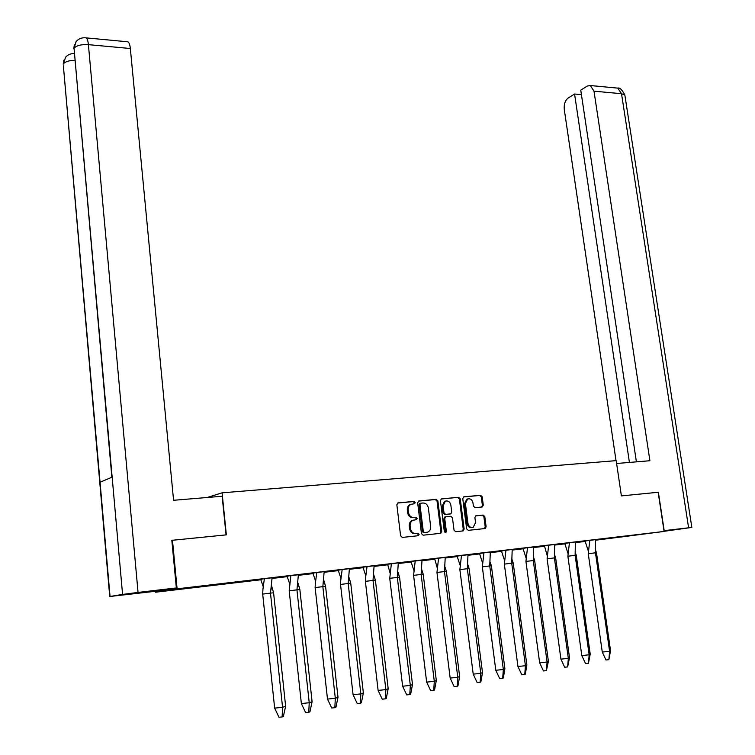 <?xml version="1.0" encoding="UTF-8"?>
<svg xmlns="http://www.w3.org/2000/svg" width="755" height="755" viewBox="0 0 755 755"><rect width="100%" height="100%" fill="white"/><g stroke="black" fill="none" stroke-linecap="round" stroke-linejoin="round"><path stroke-width="1.13" d="M415.184 502.509L413.995 501.414L398.13 502.877L396.837 504.736L400.612 535.852L402.33 537.428L418.232 535.72L419.119 534.408L417.93 533.313L415.892 533.53C412.957 533.502 411.135 531.831 410.437 528.509L410.116 525.924C409.937 523.224 410.899 521.327 413.004 520.252L416.524 519.666L417.147 518.43L415.958 517.335L413.919 517.534C410.994 517.486 409.172 515.816 408.474 512.503L408.162 509.927C407.974 507.275 408.917 505.406 410.975 504.331L414.57 503.736L415.184 502.509M413.853 503.849L414.325 502.698L413.145 501.603L397.611 503.038M417.685 535.776L418.261 534.559L417.071 533.464L415.892 533.53M415.769 519.78L416.288 518.6L415.108 517.505L413.919 517.534M620.525 537.088L640.231 534.502L620.525 537.088M189.005 588.041L208.606 585.446L189.005 588.041M482.115 506.983L483.294 505.189L482.2 496.809L480.576 495.28L463.947 496.809L462.749 498.611L466.647 528.83L468.289 530.359L485.257 528.5L486.126 526.754L484.795 516.58L483.172 515.061L475.744 515.854L474.886 517.59L475.546 522.658L473.206 527.32C470.516 527.915 468.77 526.622 467.968 523.442L465.401 503.566L467.656 498.98C470.374 498.347 472.149 499.64 472.97 502.849L473.394 506.143L475.027 507.671L482.115 506.983M171.829 540.335L226.349 534.861L222.083 492.826L616.193 460.635L621.393 495.903L658.162 492.279L664.098 531.444L595.667 540.212M172.47 540.165L177.104 588.834L664.098 531.444M437.881 500.924L436.211 499.366L418.921 500.961L417.647 502.802L421.469 533.634L423.159 535.191L440.495 533.332L441.732 531.473L437.881 500.924L437.013 501.112L435.342 499.555L418.412 501.112M441.656 498.866L458.615 497.3L460.257 498.847L464.146 529.095L462.938 530.935L455.699 531.709L454.038 530.17L452.462 517.817L450.81 516.269L445.62 516.845L444.742 518.6L446.375 531.501L445.743 532.737L444.346 531.718L440.42 500.688L441.354 498.932M222.083 492.826L207.172 497.498M422.017 560.521L424.47 560.238M422.026 560.625L424.48 560.342M398.31 563.428L405.643 562.456L398.31 563.324M374.112 566.288L382.294 565.212L374.112 566.203M349.405 569.204L358.465 568.034L349.405 569.147M324.169 572.186L334.154 570.903L324.169 572.148M305.728 574.366L298.395 575.216L305.718 574.262M280.492 577.348L272.536 578.283L280.482 577.235M575.385 542.42L576.971 542.232L575.385 542.449M554.736 544.855L556.945 544.591L554.736 544.902M533.681 547.337L536.55 546.998L533.691 547.403M512.22 549.876L515.769 549.461L512.23 549.951M445.252 557.785L446.837 557.596M445.252 557.888L446.847 557.7M490.335 552.462L494.582 551.962L490.344 552.556M468.015 555.095L468.77 555M468.024 555.199L468.789 555.104M254.728 580.387L246.611 581.35L254.718 580.284M261.211 579.736L155.568 592.213L177.104 588.834M585.54 541.41L575.395 542.609M565.221 543.808L554.746 545.044M544.515 546.252L533.7 547.535M523.413 548.753L512.239 550.074M501.905 551.292L490.354 552.66M479.963 553.887L468.034 555.293M457.596 556.529L445.261 557.983M434.767 559.228L422.026 560.729M411.484 561.975L398.319 563.532M387.721 564.787L374.112 566.392M363.466 567.647L349.405 569.308M338.712 570.572L324.169 572.29M313.419 573.564L298.395 575.338M287.598 576.612L272.064 578.453M272.074 577.849L270.488 593.128L262.693 594.1L262.948 589.174L264.363 578.755L272.498 577.707L260.664 579.217L263.193 586.654M298.395 574.668L287.051 576.112L289.656 583.823M512.201 549.527L511.72 563.202L504.34 564.117L505.925 550.272L512.598 549.404L501.405 550.829L504.566 560.531M533.643 546.931L522.922 548.29L526.131 558.172M467.987 554.67L457.086 556.058L460.135 565.391M490.316 552.113L489.74 565.929L482.332 566.854L483.917 552.868L490.712 551.981L479.463 553.415L482.568 562.937M554.708 544.515L554.397 557.907L547.101 558.813L548.668 545.233L555.095 544.393L544.43 545.761M575.357 542.081L575.131 555.331L567.873 556.237L569.43 542.779L575.744 541.958L564.731 543.364L568.034 553.557M595.61 539.693L595.469 552.811L588.258 553.708L589.797 540.382L595.997 539.57L585.049 540.967L588.4 551.301M324.169 571.705L322.838 586.635L315.128 587.598L315.345 583.388L316.789 572.573L324.584 571.563L312.881 573.064L315.562 581.039M374.102 565.816L373.008 580.406L365.382 581.359L365.562 577.83L367.024 566.646L374.508 565.684L362.938 567.156L365.75 575.631M349.395 568.732L348.187 583.483L340.524 584.445L340.713 580.586L342.166 569.581L349.81 568.591L338.174 570.082L340.92 578.311M398.3 562.966L397.319 577.396L389.74 578.339L391.364 563.777L398.706 562.834L387.617 564.249M421.998 560.097L410.965 561.494L413.9 570.421M445.224 557.36L434.672 558.7M155.483 591.259L155.568 592.213M411.324 504.189L410.125 504.51C408.068 505.595 407.124 507.454 407.313 510.116L408.162 509.927M413.06 517.703C410.135 517.666 408.323 515.986 407.625 512.683L407.313 510.116M413.363 520.11L412.145 520.422C410.05 521.497 409.087 523.385 409.267 526.093L410.116 525.924M415.033 533.681C412.098 533.653 410.286 531.982 409.587 528.67L409.267 526.093M439.986 533.389L440.854 531.633L437.013 501.112M420.837 503.198L419.95 504.482L423.31 531.52L424.489 532.615L427.755 532.105C429.878 531.039 430.841 529.142 430.652 526.414L428.359 508.002C427.66 504.727 425.867 503.056 422.97 503L420.837 503.198M420.063 503.377L419.091 504.67L419.95 504.482M426.339 532.445L423.621 532.775L422.441 531.68L419.091 504.67M441.156 499.017L458.615 497.3M462.409 530.991L463.259 529.246L459.37 499.036L457.728 497.488M445.318 516.911L443.864 518.77L445.497 531.652L446.375 531.501M445.11 532.747L445.497 531.652M450.839 505.038C449.999 501.782 448.196 500.49 445.412 501.15L443.119 505.774L444.006 512.834L445.676 514.391L450.867 513.815L451.735 512.079L450.839 505.038M445.592 501.084L444.535 501.339L442.241 505.963L443.119 505.774M449.857 514.032L444.799 514.561L443.138 513.013L442.241 505.963M467.807 498.923L466.76 499.168L464.504 503.755L465.401 503.566M472.101 527.556C469.497 527.981 467.817 526.669 467.071 523.602L464.504 503.755M484.399 528.632L485.22 526.915L483.889 516.75L482.266 515.231L475.659 515.891M481.652 507.03L482.388 505.369L481.294 496.998L479.68 495.469L463.466 496.96M262.693 594.1L274.65 708.115L282.559 707.312L285.626 706.236L283.361 716.486L282.134 716.939L282.559 707.312L270.488 593.128L273.584 592.75L271.573 585.738M285.626 706.236L273.584 592.75M264.354 578.67L261.107 579.245M274.65 708.115L278.973 717.25L282.134 716.939M289.193 590.816L301.358 703.547L309.229 702.745L312.098 701.706L309.927 711.833L308.776 712.267L309.229 702.745L296.941 589.844L289.193 590.816L290.854 575.631L298.395 574.744L296.941 589.844L299.848 589.485L297.932 582.907M312.098 701.706L299.848 589.485M290.845 575.546L287.495 576.14M301.358 703.547L305.624 712.578L308.776 712.267M315.128 587.598L327.491 699.073L335.314 698.271L338.004 697.28L335.918 707.284L334.843 707.699L335.314 698.271L322.838 586.635L325.565 586.295L323.725 580.142M338.004 697.28L325.565 586.295M316.779 572.488L313.316 573.092M327.491 699.073L331.709 708.011L334.843 707.699M340.524 584.445L353.076 694.694L360.852 693.902L363.363 692.939L361.362 702.83L360.352 703.235L360.852 693.902L348.187 583.483L350.735 583.181L348.989 577.424M363.363 692.939L350.735 583.181M342.157 569.497L338.608 570.11M353.076 694.694L357.238 703.547L360.352 703.235M365.382 581.359L378.113 690.41L385.852 689.617L388.183 688.692L386.258 698.46L385.324 698.856L385.852 689.617L373.008 580.406L375.386 580.123L373.734 574.753M388.183 688.692L375.386 580.123M367.015 566.571L363.372 567.184M378.113 690.41L382.228 699.168L385.324 698.856M389.74 578.339L402.632 686.22L410.324 685.427L412.494 684.53L410.654 694.194L409.776 694.572L410.324 685.427L397.319 577.396L399.537 577.122L397.97 572.13M391.354 563.692L387.626 564.325L390.071 572.998M412.494 684.53L399.537 577.122M402.632 686.22L406.7 694.883L409.776 694.572M413.589 575.376L426.65 682.114L434.295 681.321L436.315 680.463L434.531 690.013L433.729 690.381L434.295 681.321L421.13 574.442L413.589 575.376L415.212 560.965L422.007 560.163L421.13 574.442L423.196 574.187L421.715 569.553M436.315 680.463L423.196 574.187M415.203 560.889L411.39 561.522M426.65 682.114L430.671 690.693L433.729 690.381M436.966 572.479L450.169 678.084L457.775 677.301L459.635 676.471L457.936 685.917L457.181 686.267L457.775 677.301L444.468 571.544L436.966 572.479L438.57 558.209L445.233 557.426L444.468 571.544L446.375 571.308L444.988 567.024M438.561 558.134L434.672 558.776L437.249 567.883M459.635 676.471L446.375 571.308M450.169 678.084L454.142 686.578L457.181 686.267M459.87 569.638L473.215 674.139L480.784 673.356L482.492 672.554L480.859 681.897L480.171 682.237L480.784 673.356L467.336 568.704L459.87 569.638L461.475 555.51L467.996 554.746L467.336 568.704L469.1 568.496L467.798 564.542M482.492 672.554L469.1 568.496M461.465 555.435L457.502 556.086M473.215 674.139L477.141 682.548L480.171 682.237M482.332 566.854L495.799 670.28L503.33 669.496L504.897 668.722L503.33 677.962L502.698 678.292L503.33 669.496L489.74 565.929L491.373 565.731L490.155 562.097M504.897 668.722L491.373 565.731M483.908 552.783L479.878 553.443M495.799 670.28L499.687 678.603L502.698 678.292M504.34 564.117L517.939 666.495L525.423 665.712L526.858 664.966L525.348 674.111L524.772 674.423L525.423 665.712L511.72 563.202L513.211 563.022L512.088 559.7M526.858 664.966L513.211 563.022M505.916 550.187L501.82 550.857M517.939 666.495L521.78 674.734L524.772 674.423M525.933 561.446L539.646 662.777L547.082 662.003L548.394 661.286L546.422 670.638L547.082 662.003L533.266 560.531L525.933 561.446L527.5 547.724L533.653 546.998L533.266 560.531L534.625 560.361L533.587 557.341M548.394 661.286L534.625 560.361M527.49 547.649L523.328 548.319M539.646 662.777L543.449 670.94L546.422 670.638M547.101 558.813L560.927 659.134L568.326 658.36L569.506 657.671L567.647 666.92L568.326 658.36L554.397 557.907L555.633 557.756L554.68 555.019M548.659 545.157L544.44 545.827L547.281 555.84M569.506 657.671L555.633 557.756M560.927 659.134L564.683 667.222L567.647 666.92M567.873 556.237L581.803 655.567L589.155 654.793L590.212 654.132L588.456 663.267L589.155 654.793L575.131 555.331L576.244 555.199L575.376 552.735M590.212 654.132L576.244 555.199M569.421 542.703L565.136 543.383M581.803 655.567L585.521 663.569L588.456 663.267M588.258 553.708L602.282 652.065L609.596 651.291L610.531 650.65L608.879 659.691L609.596 651.291L595.469 552.811L596.469 552.688L595.676 550.489M610.531 650.65L596.469 552.688M589.787 540.306L585.455 540.986M602.282 652.065L605.954 659.993L608.879 659.691M226.066 534.889L222.149 496.252L173.574 500.291L130.341 48.509L88.401 44.649L138.052 592.43L176.349 587.937L171.819 540.25L172.376 540.193M138.052 592.43L122.574 594.421L112.155 477.122L100.056 482.228L110.041 596.469L122.574 594.421M110.041 596.469L155.039 591.325L176.349 587.937M127.104 41.742L127.925 41.818C129.133 42.554 129.945 44.781 130.341 48.509M74.83 60.277C69.13 60.466 65.336 61.617 63.477 63.731L65.581 57.201M85.4 37.788L86.127 37.873C87.259 38.609 88.014 40.864 88.401 44.649C81.38 44.3 76.595 45.479 74.037 48.169L76.132 41.544M616.618 463.495L649.904 460.729L593.996 91.176L590.344 85.532L587.343 86.023L580.755 90.147L636.399 461.852M664.079 531.303L691.844 527.424L663.985 530.671M581.426 94.63L574.564 94.016L568.156 98.018C565.136 100.462 563.843 104.275 564.278 109.475L616.023 460.654M574.564 94.016L629.415 462.428M658.369 492.269L664.192 530.633M413.145 501.603L413.995 501.414M417.071 533.464L417.93 533.313M415.108 517.505L415.958 517.335M407.625 512.683L408.474 512.503M409.587 528.67L410.437 528.509M440.854 531.633L441.732 531.473M435.342 499.555L436.211 499.366M419.978 503.387L420.62 503.245M422.441 531.68L423.31 531.52M423.621 532.775L424.489 532.615M425.763 532.549L426.632 532.388M459.37 499.036L460.257 498.847M463.259 529.246L464.146 529.095M445.091 516.93L445.752 516.798M443.864 518.77L444.742 518.6M443.138 513.013L444.006 512.834M444.799 514.561L445.676 514.391M449.631 514.08L450.509 513.91M467.071 523.602L467.968 523.442M482.266 515.231L483.172 515.061M483.889 516.75L484.795 516.58M485.22 526.915L486.126 526.754M479.68 495.469L480.576 495.28M481.294 496.998L482.2 496.809M482.388 505.369L483.294 505.189M111.863 477.245L74.037 48.169L112.155 477.122M100.056 482.228L63.373 65.817L109.739 596.516M688.598 527.773L621.516 93.714L593.996 91.176M624.951 95.677L624.847 95.036L621.516 93.714L617.798 88.127L616.486 88.005M410.125 504.51L410.975 504.331M412.145 520.422L413.004 520.252M417.959 535.748L418.478 535.663M440.108 533.379L440.835 533.247M419.704 503.453L420.563 503.264M462.56 530.973L463.259 530.85M444.742 517.015L445.62 516.845M444.535 501.339L445.412 501.15M466.76 499.168L467.656 498.98M484.578 528.613L485.257 528.5M481.945 507.001L482.454 506.898M272.697 589.353L271.196 588.664M299.037 586.418L297.583 585.738M324.81 583.549L323.404 582.86M350.056 580.727L348.687 580.048M374.782 577.962L373.451 577.282M398.989 575.244L397.706 574.564M422.724 572.583L421.469 571.894M445.969 569.959L444.752 569.279M468.761 567.392L467.581 566.703M491.109 564.872L489.957 564.174M513.013 562.39L511.89 561.692M534.502 559.965L533.408 559.247M555.576 557.567L554.51 556.841M576.225 555.208L575.216 554.481M596.223 552.726L595.535 552.16M74.235 53.596C70.857 53.445 67.997 54.624 65.647 57.135M63.845 60.202L63.212 64.241M76.198 41.478C78.746 38.599 82.059 37.391 86.127 37.873L127.925 41.818M74.358 44.724L73.773 48.697M590.344 85.532L617.798 88.127C619.751 87.429 622.101 89.732 624.847 95.036L691.844 527.424"/></g></svg>
